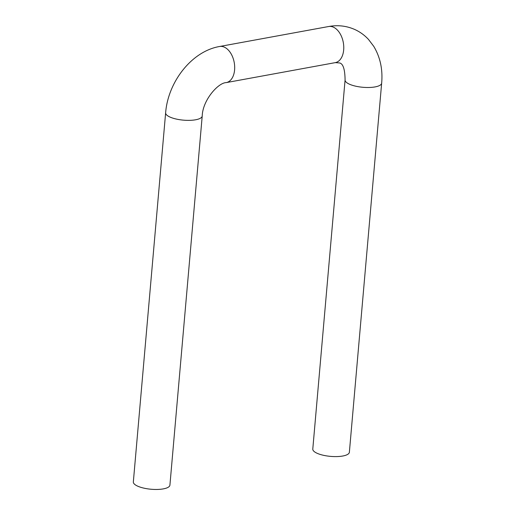 <?xml version="1.0" encoding="UTF-8"?>
<svg xmlns="http://www.w3.org/2000/svg" width="515" height="515" viewBox="0 0 515 515"><rect width="100%" height="100%" fill="white"/><g stroke="black" fill="none" stroke-linecap="round" stroke-linejoin="round"><path stroke-width="0.77" d="M202.215 116.023L169.918 485.124A18.36 5.749 -175 0 1 151.127 489.25A18.36 5.749 -175 0 1 133.34 481.918L165.63 112.824C167.999 82.027 191.574 51.288 219.596 46.492A18.36 11.504 -100.4 0 1 234.222 62.482A18.36 11.504 -100.4 0 1 226.214 82.612C218.231 82.677 202.646 100.135 202.215 116.023A18.36 5.749 -175 0 1 183.424 120.15A18.36 5.749 -175 0 1 165.63 112.824M345.082 79.954L312.785 449.054A18.36 5.749 5 0 0 330.579 456.38A18.36 5.749 5 0 0 349.37 452.254L381.66 83.153A18.36 5.749 5 0 1 369.352 87.479A18.36 5.749 5 0 1 349.299 84.132A18.36 5.749 5 0 1 345.082 79.954C344.941 69.409 343.132 63.744 339.662 62.965L335.291 62.63A18.36 11.504 -100.4 0 0 343.299 42.5A18.36 11.504 -100.4 0 0 328.673 26.516L219.596 46.492M335.291 62.63L226.214 82.612M328.673 26.516C337.84 24.842 346.589 25.859 354.932 29.567C360.107 31.956 364.639 35.258 368.534 39.481L373.742 46.331C380.231 57.159 382.87 69.435 381.66 83.153"/></g></svg>
